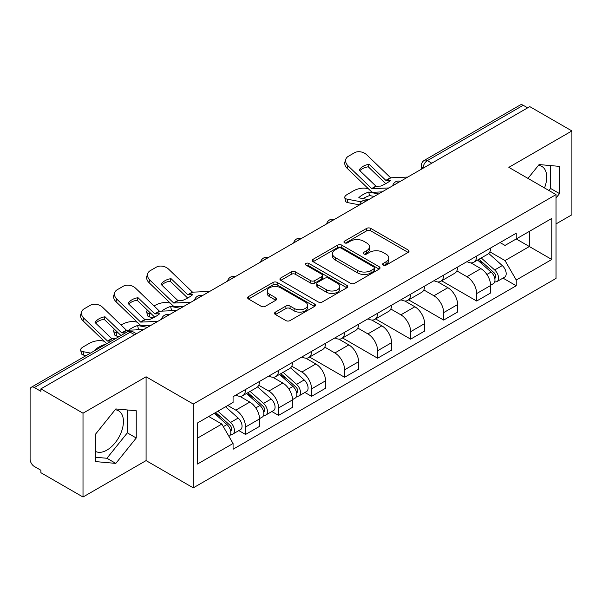 <?xml version="1.0" encoding="UTF-8"?>
<svg xmlns="http://www.w3.org/2000/svg" width="602" height="602" viewBox="0 0 602 602"><rect width="100%" height="100%" fill="white"/><g stroke="black" fill="none" stroke-linecap="round" stroke-linejoin="round"><path stroke-width="0.9" d="M383.173 265.136A2.054 1.189 0 0 0 386.085 265.136L408.156 252.396A2.935 1.693 0 0 0 409.014 251.192A2.935 1.693 0 0 0 408.156 249.996L370.764 228.406A2.935 1.693 0 0 0 366.61 228.406L344.54 241.146A2.054 1.189 0 0 0 343.938 241.989A2.054 1.189 0 0 0 344.54 242.832A2.054 1.189 0 0 0 347.444 242.832L350.304 241.176A9.399 5.426 0 0 1 363.593 241.176L366.716 242.982A9.399 5.426 0 0 1 369.47 246.82A9.399 5.426 0 0 1 366.716 250.658L363.856 252.306A2.054 1.189 0 0 0 363.254 253.141A2.054 1.189 0 0 0 363.856 253.984A2.054 1.189 0 0 0 366.761 253.984L369.62 252.336A9.399 5.426 0 0 1 382.917 252.336L386.032 254.134A9.399 5.426 0 0 1 388.787 257.972A9.399 5.426 0 0 1 386.032 261.81L383.173 263.458A2.054 1.189 0 0 0 382.571 264.301A2.054 1.189 0 0 0 383.173 265.136L383.173 263.458M538.436 165.384A23.343 13.477 -60 0 1 541.883 166.438A23.343 13.477 -60 0 1 544.501 187.944M115.155 409.759A23.343 13.477 -60 0 1 118.602 410.82A23.343 13.477 -60 0 1 122.176 429.527A23.343 13.477 -60 0 1 106.923 450.1A23.343 13.477 -60 0 1 95.394 451.334M275.407 312.122A2.935 1.693 0 0 0 274.55 313.318A2.935 1.693 0 0 0 275.407 314.522L285.905 320.58A2.935 1.693 0 0 0 290.059 320.58L314.568 306.426A2.935 1.693 0 0 0 315.433 305.229A2.935 1.693 0 0 0 314.568 304.025L277.176 282.436A2.935 1.693 0 0 0 273.022 282.436L248.506 296.59A2.935 1.693 0 0 0 247.648 297.787A2.935 1.693 0 0 0 248.506 298.991L261.178 306.305A2.935 1.693 0 0 0 265.339 306.305L275.829 300.248A2.935 1.693 0 0 0 276.687 299.051A2.935 1.693 0 0 0 275.829 297.847L269.545 294.22A7.856 4.538 0 0 1 267.243 291.014A7.856 4.538 0 0 1 272.089 286.823A7.856 4.538 0 0 1 280.66 287.809L305.274 302.016A7.856 4.538 0 0 1 307.577 305.229A7.856 4.538 0 0 1 302.723 309.42A7.856 4.538 0 0 1 294.16 308.435L290.059 306.064A2.935 1.693 0 0 0 285.905 306.064L275.407 312.122L275.407 314.522M193.272 404.032L146.083 376.784L83.008 413.198L40.891 388.877L529.783 106.622L571.9 130.935L508.833 167.348L556.03 194.596L193.272 404.032L193.272 487.853L556.03 278.425L556.03 194.596M350.507 283.279A2.935 1.693 0 0 0 354.661 283.279L379.177 269.124A2.935 1.693 0 0 0 380.035 267.928A2.935 1.693 0 0 0 379.177 266.724L341.785 245.134A2.935 1.693 0 0 0 337.632 245.134L313.115 259.289A2.935 1.693 0 0 0 312.257 260.493A2.935 1.693 0 0 0 313.115 261.689L350.507 283.279M306.772 265.58A2.054 1.189 0 0 1 308.856 265.873L308.856 263.428L346.872 285.378A2.935 1.693 0 0 1 347.738 286.575A2.935 1.693 0 0 1 346.872 287.779L322.363 301.926A2.935 1.693 0 0 1 318.202 301.926L280.81 280.336L280.81 277.943A2.935 1.693 0 0 0 279.953 279.14A2.935 1.693 0 0 0 280.81 280.336M280.81 277.943L291.3 271.886A2.935 1.693 0 0 1 295.462 271.886L310.624 280.637A2.935 1.693 0 0 0 314.778 280.637L321.739 276.619A2.935 1.693 0 0 0 322.597 275.423A2.935 1.693 0 0 0 321.739 274.226L305.951 265.106A2.054 1.189 0 0 1 305.349 264.27A2.054 1.189 0 0 1 306.614 263.172A2.054 1.189 0 0 1 308.856 263.428M83.008 413.198L83.008 497.019L40.891 472.705L40.891 470.26L34.337 466.475M556.03 223.921L571.9 214.763L571.9 130.935M83.008 497.019L146.083 460.605L193.272 487.853M34.329 387.537A5.982 3.454 -120 0 0 31.342 387.236A5.982 3.454 -120 0 0 30.1 389.983L30.1 459.138A5.982 3.454 -120 0 0 34.329 466.475M40.891 388.877L40.891 391.323L34.337 387.537L130.205 332.184L134.652 334.75M431.792 163.195L427.352 160.629A5.982 3.454 60 0 0 424.357 160.335L520.233 104.981A5.982 3.454 60 0 1 523.221 105.275L427.352 160.629A5.982 3.454 120 0 0 423.116 167.958L423.116 168.206M527.668 107.841L523.221 105.275M476.664 256.061A13.771 7.946 60 0 1 473.812 262.239L487.778 254.179A13.771 7.946 -120 0 0 490.63 247.994M456.835 270.885L466.926 276.709A13.771 7.946 60 0 1 476.664 293.573L490.63 285.506A13.771 7.946 -120 0 0 480.893 268.642L470.899 262.871M490.63 285.506L490.63 292.963L476.664 301.03L441.65 280.81M473.812 262.239A13.771 7.946 60 0 1 467.032 261.622M476.664 293.573L476.664 301.03M443.644 275.122A13.771 7.946 60 0 1 440.792 281.3L454.766 273.24A13.771 7.946 -120 0 0 457.61 267.055M408.63 299.871L443.644 320.091L457.61 312.024L457.61 304.567A13.771 7.946 -120 0 0 447.88 287.711L437.88 281.932M440.792 281.3A13.771 7.946 60 0 1 434.019 280.683M423.823 289.946L433.907 295.77A13.771 7.946 60 0 1 443.644 312.634L443.644 320.091M410.632 294.182A13.771 7.946 60 0 1 407.78 300.36L421.746 292.301A13.771 7.946 -120 0 0 424.598 286.116M375.618 318.932L410.632 339.152L424.598 331.085L424.598 323.628A13.771 7.946 -120 0 0 414.861 306.772L404.868 301M407.78 300.36A13.771 7.946 60 0 1 401 299.743M390.803 309.007L400.894 314.831A13.771 7.946 60 0 1 410.632 331.694L410.632 339.152M377.612 313.243A13.771 7.946 60 0 1 374.76 319.429L388.734 311.362A13.771 7.946 -120 0 0 391.578 305.184M342.598 337.993L377.612 358.213L391.578 350.146L391.578 342.696A13.771 7.946 -120 0 0 381.849 325.832L371.848 320.061M374.76 319.429A13.771 7.946 60 0 1 367.988 318.804M381.849 325.832L367.882 333.892A13.771 7.946 60 0 1 377.612 350.755L377.612 358.213M357.791 328.067L367.875 333.892M344.6 332.304A13.771 7.946 60 0 1 341.748 338.49L355.714 330.423A13.771 7.946 -120 0 0 358.566 324.245M309.586 357.054L344.6 377.273L358.566 369.207L358.566 361.757A13.771 7.946 -120 0 0 348.829 344.893L338.836 339.122M341.748 338.49A13.771 7.946 60 0 1 334.968 337.865M324.771 347.136L334.862 352.96A13.771 7.946 60 0 1 344.6 369.816L344.6 377.273M311.58 351.365A13.771 7.946 60 0 1 308.728 357.55L322.702 349.484A13.771 7.946 -120 0 0 325.547 343.306M304.883 392.466L311.58 396.334L325.547 388.267L325.547 380.818A13.771 7.946 -120 0 0 315.817 363.954L305.816 358.182M308.728 357.55A13.771 7.946 60 0 1 301.956 356.926M291.759 366.197L301.843 372.021A13.771 7.946 60 0 1 311.58 388.877L311.58 396.334M278.568 370.433A13.771 7.946 60 0 1 275.716 376.611L289.682 368.544A13.771 7.946 -120 0 0 292.534 362.366M271.871 411.527L278.568 415.395L292.534 407.328L292.534 399.878A13.771 7.946 -120 0 0 282.797 383.015L272.804 377.243M275.716 376.611A13.771 7.946 60 0 1 268.936 375.987M258.74 385.257L268.831 391.082A13.771 7.946 60 0 1 278.568 407.945L278.568 415.395M245.548 389.494A13.771 7.946 60 0 1 242.696 395.672L256.67 387.605A13.771 7.946 -120 0 0 259.515 381.427M227.774 405.5L235.818 410.143A13.771 7.946 60 0 1 245.548 427.006L259.522 418.939A13.771 7.946 -120 0 0 249.785 402.076L239.784 396.304M238.851 430.588L245.548 434.456L259.515 426.397L259.515 418.939M242.696 395.672A13.771 7.946 60 0 1 235.924 395.047M245.548 427.006L245.548 434.456M500.051 242.561L505.018 245.428L551.793 218.428L529.361 231.379L529.361 246.527L505.018 260.583L489.855 251.824M197.509 438.121L221.845 424.071L233.064 443.501L197.509 464.029L197.509 422.973L233.064 402.445L233.064 396.703L516.238 233.207L516.238 238.956L551.793 259.485L516.238 280.013L505.018 260.583M551.793 218.428L551.793 259.485M233.064 443.501L233.064 449.242L516.238 285.754L516.238 280.013M556.03 197.96L559.521 193.611L559.521 166.385L539.099 164.557L527.969 178.403M146.083 376.784L146.083 460.605M95.394 461.576L115.817 463.397L136.24 437.993L136.24 410.76L115.817 408.939L95.394 434.343L95.394 461.576M221.845 424.071L208.721 416.494M502.979 278.101L516.238 285.754M548.979 190.533L550.627 188.479L550.627 165.588M550.627 188.479L559.521 193.611M95.394 457.234L106.923 458.265L127.346 432.861L127.346 409.97M106.923 458.265L115.817 463.397M127.346 432.861L136.24 437.993M384.001 265.429L386.032 264.255A9.399 5.426 0 0 0 388.787 260.418L388.787 257.972M369.47 246.82L369.47 249.258A9.399 5.426 0 0 1 366.716 253.096L364.677 254.27M408.118 252.419L370.764 230.852A2.935 1.693 0 0 0 366.61 230.852L345.36 243.118M379.14 269.147L341.785 247.58A2.935 1.693 0 0 0 337.632 247.58L313.153 261.712M373.985 268.763A2.054 1.189 0 0 0 374.587 267.928A2.054 1.189 0 0 0 373.985 267.085L341.161 248.137A2.054 1.189 0 0 0 338.249 248.137L335.239 249.875A9.399 5.426 0 0 0 332.485 253.713A9.399 5.426 0 0 0 335.239 257.551L357.678 270.501A9.399 5.426 0 0 0 370.975 270.501L373.985 268.763L373.985 271.209A2.054 1.189 0 0 0 374.587 270.373L374.587 267.928M332.485 253.713L332.485 256.159A9.399 5.426 0 0 0 335.239 259.996L335.239 257.551M373.985 271.209L370.975 272.947A9.399 5.426 0 0 1 357.678 272.947L335.239 259.996M280.848 280.359L291.3 274.324L291.3 271.886M322.597 275.423L322.597 277.868A2.935 1.693 0 0 1 321.739 279.065L314.778 283.083A2.935 1.693 0 0 1 310.624 283.083L295.462 274.324A2.935 1.693 0 0 0 291.3 274.324M308.856 265.873L346.835 287.801M326.359 289.728A7.856 4.538 0 0 0 334.923 290.706A7.856 4.538 0 0 0 339.776 286.514A7.856 4.538 0 0 0 337.474 283.309L328.797 278.297A2.935 1.693 0 0 0 324.644 278.297L317.683 282.315A2.935 1.693 0 0 0 316.825 283.519A2.935 1.693 0 0 0 317.683 284.716L326.359 289.728L326.359 292.166A7.856 4.538 0 0 0 334.923 293.151A7.856 4.538 0 0 0 339.776 288.96L339.776 286.514M316.825 283.519L316.825 285.965A2.935 1.693 0 0 0 317.683 287.162L317.683 284.716M326.359 292.166L317.683 287.162M307.577 305.229L307.577 307.667A7.856 4.538 0 0 1 302.723 311.859A7.856 4.538 0 0 1 294.16 310.88L290.059 308.51A2.935 1.693 0 0 0 285.905 308.51L275.453 314.545M267.243 291.014L267.243 293.46A7.856 4.538 0 0 0 269.545 296.666L269.545 294.22M275.791 300.27L269.545 296.666M314.53 306.448L277.176 284.881A2.935 1.693 0 0 0 273.022 284.881L248.551 299.013M374.188 196.455L369.553 195.567L368.68 192.053L378.545 193.934M368.68 192.053A18.557 6.765 -13.9 0 0 358.732 197.795L368.597 199.683M359.582 204.883L348.001 202.671A8.977 3.273 166.1 0 1 345.631 201.166L344.765 197.652A8.977 3.273 -13.9 0 1 347.452 194.333L353.592 190.789A8.977 3.273 -13.9 0 1 365.963 188.275L368.356 188.735M344.765 197.652A8.977 3.273 -13.9 0 0 347.128 199.149L348.001 202.671M361.305 201.866L347.128 199.149M369.553 195.567A18.557 6.765 -13.9 0 0 363.051 198.622M477.619 260.041L491.066 272.051A7.48 4.319 60 0 1 493.422 283.617L490.63 285.228M477.973 260.357L484.309 264.015M478.974 259.259L493.941 272.616A3.589 2.077 60 0 1 495.07 278.169A3.589 2.077 60 0 1 494.746 278.305M481.216 257.965L494.671 269.974A7.48 4.319 60 0 1 497.019 281.54A7.48 4.319 60 0 1 494.754 281.781M488.719 253.465L502.286 265.572A7.48 4.319 60 0 1 504.634 277.146L497.019 281.54M369.131 164.286A18.557 13.56 -160.8 0 0 359.183 170.027L376.024 186.229L380.765 186.078A18.557 4.334 -20.2 0 0 386.604 183.166A18.557 4.334 -20.2 0 0 390.713 180.337L385.972 180.487L369.131 164.286L368.258 166.792L384.964 182.895A4.492 2.589 -120 0 0 385.852 183.587M388.922 187.952L371.795 188.674L348.001 165.776L347.128 168.282A8.977 6.562 -160.8 0 1 344.999 161.667L345.872 159.161A8.977 6.562 19.2 0 0 348.001 165.776M382.119 191.872L373.3 192.279A4.492 2.589 60 0 1 371.795 191.85A4.492 2.589 60 0 1 370.787 191.082L347.128 168.282M407.757 177.071L390.63 177.801L366.836 154.902A8.977 6.562 19.2 0 0 354.465 152.765L348.325 156.309A8.977 6.562 19.2 0 0 345.872 159.161M359.845 170.659A18.557 13.56 -160.8 0 1 368.258 166.792M174.858 310.587L171.457 309.94L170.584 306.418L180.45 308.307M154.059 305.997L155.497 305.161A8.977 3.273 -13.9 0 1 167.868 302.648L170.261 303.107M147.437 310.143A8.977 3.273 -13.9 0 0 146.67 312.017A8.977 3.273 -13.9 0 0 149.033 313.522L149.906 317.036A8.977 3.273 166.1 0 1 147.535 315.538L146.67 312.017M151.426 313.981L149.033 313.522M170.584 306.418A18.557 6.765 -13.9 0 0 161.66 311.196M153.435 317.713L149.906 317.036M171.457 309.94A18.557 6.765 -13.9 0 0 169.139 310.85M279.524 374.414L292.971 386.416A7.48 4.319 60 0 1 295.326 397.99L292.534 399.6M279.877 374.73L286.213 378.387M280.878 373.631L295.845 386.988A3.589 2.077 60 0 1 296.974 392.542A3.589 2.077 60 0 1 296.651 392.67M283.121 372.337L296.575 384.339A7.48 4.319 60 0 1 298.923 395.913A7.48 4.319 60 0 1 296.658 396.154M290.623 367.83L304.191 379.945A7.48 4.319 60 0 1 306.538 391.511L298.923 395.913M171.036 278.651A18.557 13.56 -160.8 0 0 161.088 284.4L177.929 300.601L182.669 300.443A18.557 4.334 -20.2 0 0 188.509 297.538A18.557 4.334 -20.2 0 0 192.617 294.702L187.741 294.754L171.036 278.651L170.163 281.164L186.868 297.26A4.492 2.589 -120 0 0 187.756 297.96M190.826 302.317L173.7 303.039L149.906 280.141L149.033 282.654A8.977 6.562 -160.8 0 1 146.903 276.04L147.776 273.526A8.977 6.562 19.2 0 0 149.906 280.141M184.024 306.245L175.205 306.651A4.492 2.589 60 0 1 173.7 306.222A4.492 2.589 60 0 1 172.691 305.447L149.033 282.654M209.662 291.443L192.535 292.166L168.741 269.267A8.977 6.562 19.2 0 0 156.369 267.13L150.229 270.674A8.977 6.562 19.2 0 0 147.776 273.526M161.75 285.032A18.557 13.56 -160.8 0 1 170.163 281.164M141.846 329.648L138.445 329.001L137.572 325.479L147.437 327.368M121.04 325.057L122.484 324.222A8.977 3.273 -13.9 0 1 134.856 321.709L137.241 322.168M114.425 329.204A8.977 3.273 -13.9 0 0 113.65 331.077A8.977 3.273 -13.9 0 0 116.013 332.582L116.886 336.097A8.977 3.273 166.1 0 1 114.523 334.599L113.65 331.077M118.406 333.041L116.013 332.582M137.572 325.479A18.557 6.765 -13.9 0 0 128.647 330.257M119.166 336.533L116.886 336.097M138.445 329.001A18.557 6.765 -13.9 0 0 136.127 329.911M246.504 393.475L259.959 405.477A7.48 4.319 60 0 1 262.306 417.051L259.515 418.661M246.858 393.791L253.194 397.448M247.858 392.692L262.833 406.049A3.589 2.077 60 0 1 263.962 411.602A3.589 2.077 60 0 1 263.631 411.73M250.101 391.398L263.556 403.4A7.48 4.319 60 0 1 265.903 414.974A7.48 4.319 60 0 1 263.646 415.214M257.603 386.89L271.178 399.006A7.48 4.319 60 0 1 273.526 410.572L265.903 414.974M138.016 297.712A18.557 13.56 -160.8 0 0 128.068 303.461L144.916 319.662L149.657 319.504A18.557 4.334 -20.2 0 0 155.489 316.599A18.557 4.334 -20.2 0 0 159.605 313.762L154.864 313.92L138.016 297.712L137.143 300.225L153.856 316.321A4.492 2.589 -120 0 0 154.737 317.021M157.807 321.378L140.68 322.1L116.886 299.209L116.013 301.715A8.977 6.562 -160.8 0 1 113.883 295.1L114.756 292.587A8.977 6.562 19.2 0 0 116.886 299.209M151.012 325.306L142.192 325.712A4.492 2.589 60 0 1 140.68 325.283A4.492 2.589 60 0 1 139.679 324.508L116.013 301.715M176.642 310.504L159.515 311.226L135.721 288.328A8.977 6.562 19.2 0 0 123.357 286.198L117.217 289.735A8.977 6.562 19.2 0 0 114.756 292.587M128.73 304.093A18.557 13.56 -160.8 0 1 137.143 300.225M104.643 344.916L105.109 344.653M104.552 344.54A18.557 6.765 -13.9 0 0 94.604 350.289L95.161 350.394M86.146 355.594L83.874 355.165A8.977 3.273 166.1 0 1 81.503 353.66L80.638 350.138A8.977 3.273 -13.9 0 1 83.324 346.827L89.465 343.283A8.977 3.273 -13.9 0 1 101.836 340.77L104.229 341.229M80.638 350.138A8.977 3.273 -13.9 0 0 83.001 351.643L83.874 355.165M90.503 353.081L83.001 351.643M214.312 413.273L226.939 424.538A7.48 4.319 60 0 1 229.294 436.111L228.918 436.322M214.44 413.198L220.181 416.509M215.667 412.483L229.813 425.11A3.589 2.077 60 0 1 230.942 430.663A3.589 2.077 60 0 1 230.619 430.791M217.909 411.189L230.543 422.461A7.48 4.319 60 0 1 232.891 434.034A7.48 4.319 60 0 1 230.626 434.275M225.532 406.794L238.159 418.066A7.48 4.319 60 0 1 240.507 429.632L232.891 434.034M111.317 341.063L107.532 341.063L83.874 318.27L83.001 320.776A8.977 6.562 -160.8 0 1 80.871 314.161L81.744 311.655A8.977 6.562 19.2 0 0 83.874 318.27M115.554 338.617L111.761 338.617L95.056 322.522A18.557 13.56 -160.8 0 1 105.004 316.78L104.131 319.286L120.836 335.382A4.492 2.589 -120 0 0 120.957 335.495M106.78 343.682A4.492 2.589 60 0 1 106.659 343.569L83.001 320.776M125.502 332.876L121.709 332.876L105.004 316.78M143.63 329.565L126.503 330.287L102.709 307.389A8.977 6.562 19.2 0 0 90.338 305.259L84.197 308.803A8.977 6.562 19.2 0 0 81.744 311.655M95.718 323.154A18.557 13.56 -160.8 0 1 104.131 319.286M423.326 168.086L423.116 167.958A5.982 3.454 0 0 1 421.362 165.52L421.362 169.215M278.568 407.945L292.534 399.878M311.58 388.877L325.547 380.818M344.6 369.816L358.566 361.757M377.612 350.755L391.578 342.696M410.632 331.694L424.598 323.628M443.644 312.634L457.61 304.567M235.818 410.143L249.785 402.076M268.831 391.082L282.797 383.015M301.843 372.021L315.817 363.954M334.862 352.96L348.829 344.893M400.894 314.831L414.861 306.772M433.907 295.77L447.88 287.711M466.926 276.709L480.893 268.642M399.886 181.616A5.982 3.454 120 0 0 397.245 183.143M366.874 200.677A5.982 3.454 120 0 0 364.225 202.204M333.854 219.738A5.982 3.454 120 0 0 331.213 221.265M300.842 238.798A5.982 3.454 120 0 0 298.193 240.326M267.822 257.859A5.982 3.454 120 0 0 265.181 259.387M234.81 276.928A5.982 3.454 120 0 0 232.161 278.448M201.79 295.988A5.982 3.454 120 0 0 199.149 297.508M168.778 315.049A5.982 3.454 120 0 0 166.129 316.577M136.406 333.741L133.2 331.89A5.982 3.454 120 0 0 130.205 332.184A5.982 3.454 60 0 0 127.21 331.89L31.342 387.236M386.032 264.255L386.032 261.81M363.856 253.984L363.856 252.306M366.716 253.096L366.716 250.658M344.54 242.832L344.54 241.146M366.61 230.852L366.61 228.406M370.764 230.852L370.764 228.406M408.156 252.396L408.156 249.996M313.115 261.689L313.115 259.289M337.632 247.58L337.632 245.134M341.785 247.58L341.785 245.134M379.177 269.124L379.177 266.724M357.678 272.947L357.678 270.501M370.975 272.947L370.975 270.501M295.462 274.324L295.462 271.886M310.624 283.083L310.624 280.637M314.778 283.083L314.778 280.637M321.739 279.065L321.739 276.619M346.872 287.779L346.872 285.378M285.905 308.51L285.905 306.064M290.059 308.51L290.059 306.064M294.16 310.88L294.16 308.435M275.829 300.248L275.829 297.847M248.506 298.991L248.506 296.59M273.022 284.881L273.022 282.436M277.176 284.881L277.176 282.436M314.568 306.426L314.568 304.025M491.066 272.051L486.875 274.467M495.815 276.529L494.468 277.304M502.286 265.572L494.671 269.974M376.227 186.289L371.998 188.727M390.833 177.853L386.175 180.54M375.889 186.123L371.66 188.569M390.495 177.695L385.837 180.382M292.971 386.416L288.779 388.839M297.719 390.894L296.372 391.676M304.191 379.945L296.575 384.339M178.132 300.654L173.903 303.099M192.738 292.226L188.08 294.912M177.793 300.496L173.564 302.941M192.399 292.068L187.741 294.754M259.959 405.477L255.76 407.9M264.707 409.962L263.352 410.737M271.178 399.006L263.556 403.4M145.12 319.715L140.883 322.16M159.718 311.287L155.06 313.973M144.781 319.557L140.544 322.002M159.387 311.129L154.729 313.815M226.939 424.538L223.327 426.63M231.687 429.023L230.34 429.798M238.159 418.066L230.543 422.461M112.1 338.775L107.871 341.221M126.706 330.347L122.048 333.034M111.761 338.617L107.532 341.063M126.367 330.189L121.709 332.876M400.398 181.322A5.982 5.982 0 0 0 392.715 185.755M367.378 200.383A5.982 5.982 0 0 0 359.703 204.815M334.366 219.444A5.982 5.982 0 0 0 326.683 223.884M301.346 238.505A5.982 5.982 0 0 0 293.671 242.945M268.334 257.566A5.982 5.982 0 0 0 260.651 262.005M235.314 276.634A5.982 5.982 0 0 0 227.639 281.066M202.302 295.695A5.982 5.982 0 0 0 194.619 300.127M169.282 314.756A5.982 5.982 0 0 0 161.607 319.188M133.2 331.89A5.982 5.982 0 0 0 127.21 331.89M424.357 160.335A5.982 5.982 0 0 0 421.362 165.52"/></g></svg>
